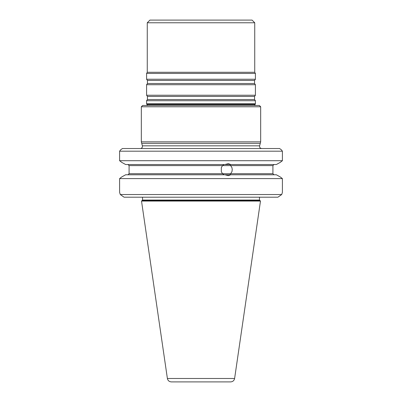 <?xml version="1.0" encoding="UTF-8"?>
<svg xmlns="http://www.w3.org/2000/svg" width="402" height="402" viewBox="0 0 402 402"><rect width="100%" height="100%" fill="white"/><g stroke="black" fill="none" stroke-linecap="round" stroke-linejoin="round"><path stroke-width="0.6" d="M260.677 141.856L259.612 145.836C259.426 147.403 260.109 148.298 261.672 148.524C260.109 148.298 259.426 147.403 259.612 145.836L260.28 143.348L141.72 143.348L142.388 145.836C142.604 147.016 142.172 147.861 141.097 148.383C142.172 147.861 142.604 147.016 142.388 145.836L141.323 141.856L260.677 141.856L260.677 106.781L141.323 106.781L141.323 141.856M276.355 164.534L280.244 162.373L282.4 160.71L280.244 162.373L276.355 164.534L224.874 164.534L228.356 163.654L230.753 164.534L229.989 164.534L231.954 167.659L232.245 169.654L231.954 171.649L229.989 174.775L230.753 174.775L125.645 174.775L121.756 176.935L125.645 174.775M127.972 164.534L129.082 165.599L129.082 173.709L127.972 174.775L129.082 173.709L127.972 174.775L129.082 173.709L129.082 165.599L127.972 164.534M274.028 174.775L272.918 173.709L274.028 174.775M222.502 165.599L129.082 165.599L272.918 165.599L274.028 164.534L272.918 165.599L274.028 164.534L272.918 165.599L272.918 173.709L129.082 173.709L222.502 173.709L221.316 171.649L221.316 167.659L222.502 165.599L224.11 164.534M260.481 201.065L259.476 200.06L142.524 200.06L259.476 200.06L259.476 197.201L259.476 200.06L260.084 200.668L141.916 200.668L142.524 200.06L141.519 201.065L260.481 201.065L234.612 378.478C234.135 380.593 232.818 381.734 230.653 381.9L171.347 381.9C169.182 381.734 167.865 380.593 167.388 378.478L141.519 201.065M255.411 103.776L254.642 105.45L255.009 104.299L146.991 104.299L147.358 105.45L146.589 103.776L255.411 103.776L255.411 100.726L146.589 100.726L146.589 103.776M141.323 106.781L142.655 105.45L259.345 105.45L260.677 106.781M224.874 164.534L125.645 164.534L121.756 162.373L125.645 164.534M276.355 174.775L280.244 176.935L282.4 178.599L280.244 176.935L276.355 174.775L230.753 174.775L228.356 175.654L224.874 174.775M224.11 174.775L222.502 173.709M230.818 165.599L272.918 165.599L272.918 173.709L230.818 173.709M277.923 197.201L281.717 194.533L282.4 192.377L281.717 194.533L277.923 197.201L124.077 197.201L120.283 194.533L119.6 192.377L120.283 194.533L124.077 197.201M281.717 194.533L120.283 194.533M119.6 192.377L119.6 178.599L121.756 176.935L119.6 178.599L282.4 178.599L282.4 192.377M121.756 162.373L119.6 160.71L121.756 162.373M282.4 160.71L119.6 160.71L119.6 151.192L282.4 151.192L282.4 160.71M122.399 148.524L120.58 149.871L122.399 148.524L279.601 148.524L281.42 149.871L279.601 148.524M119.6 151.192L120.58 149.871M281.42 149.871L282.4 151.192M254.742 22.768L252.074 20.1L149.926 20.1L147.258 22.768L254.742 22.768L254.742 72.29L147.258 72.29L147.258 22.768M254.742 72.29L255.411 73.445L255.411 79.234L254.556 80.45L254.556 83.505L255.411 84.721L255.411 95.234L254.556 96.45L254.556 99.51L255.411 100.726M255.411 95.234L146.589 95.234L147.444 96.45L147.444 99.51L146.589 100.726M255.411 84.721L146.589 84.721L146.589 95.234M255.411 79.234L146.589 79.234L147.444 80.45L147.444 83.505L146.589 84.721M255.411 73.445L146.589 73.445L146.589 79.234M259.612 145.836L142.388 145.836L259.612 145.836M254.833 104.535L147.167 104.535L254.833 104.535M234.612 378.478L167.388 378.478M254.556 99.51L147.444 99.51M254.556 96.45L147.444 96.45M254.556 83.505L147.444 83.505M254.556 80.45L147.444 80.45M142.524 197.201L142.524 200.06L142.524 197.201M147.258 72.29L146.589 73.445"/></g></svg>
